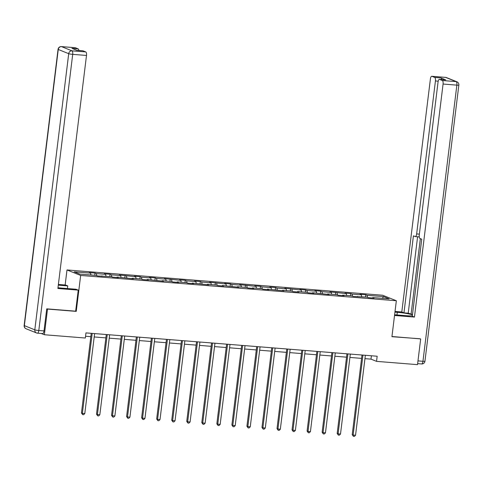 <?xml version="1.0" encoding="UTF-8"?>
<svg xmlns="http://www.w3.org/2000/svg" width="483" height="483" viewBox="0 0 483 483"><rect width="100%" height="100%" fill="white"/><g stroke="black" fill="none" stroke-linecap="round" stroke-linejoin="round"><path stroke-width="0.72" d="M65.145 284.994L66.992 269.949L382.681 295.246L396.344 300.746L80.655 275.449L66.992 269.949M383.526 296.61L367.134 295.3L365.782 294.757L359.998 294.292L361.344 294.835L352.089 294.093L350.743 293.549L344.959 293.09L346.305 293.628L329.913 291.883L331.266 292.426L322.004 291.684L320.658 291.14L314.874 290.675L316.22 291.219L306.965 290.476L305.618 289.933L299.828 289.474L301.181 290.017L284.789 288.266L286.135 288.81L276.88 288.067L275.533 287.524L269.749 287.059L271.096 287.602L261.84 286.86L260.488 286.316L254.704 285.858L256.05 286.401L239.665 284.65L241.011 285.193L231.755 284.451L230.409 283.907L224.619 283.443L225.972 283.986L209.58 282.241L210.926 282.784L201.671 282.042L200.324 281.498L194.54 281.034L195.887 281.577L186.631 280.834L185.279 280.291L179.495 279.826L180.841 280.369L164.455 278.625L165.802 279.168L156.546 278.425L155.2 277.882L149.41 277.417L150.756 277.96L141.501 277.218L140.155 276.674L134.371 276.21L135.717 276.753L119.325 275.008L120.678 275.551L111.416 274.809L110.07 274.266L104.286 273.801L105.632 274.344L96.377 273.601L95.03 273.058L89.246 272.599L90.593 273.137L74.201 271.826L79.81 274.084L96.202 275.401L97.554 275.944L111.247 276.602L112.593 277.145L118.377 277.61L117.031 277.067L133.423 278.818L132.076 278.274L141.332 279.017L142.678 279.56L148.462 280.019L147.116 279.476L163.508 281.227L162.155 280.683L171.417 281.426L172.763 281.969L178.547 282.434L177.201 281.891L186.456 282.633L187.802 283.177L193.586 283.636L192.24 283.092L208.632 284.843L207.285 284.3L216.541 285.042L217.887 285.586L223.671 286.051L222.325 285.507L238.717 287.252L237.364 286.709L246.626 287.451L247.972 287.995L253.756 288.46L252.41 287.916L261.665 288.659L263.012 289.202L268.802 289.667L267.449 289.124L283.841 290.869L282.495 290.325L291.75 291.068L293.096 291.611L298.88 292.076L297.534 291.533L306.79 292.275L308.142 292.819L313.926 293.278L312.579 292.74L328.965 294.485L327.619 293.942L336.874 294.684L338.221 295.228L344.011 295.693L342.658 295.149L351.92 295.892L353.266 296.435L366.959 297.093L368.306 297.637L374.09 298.102L372.743 297.558L389.135 298.874L383.526 296.61L382.397 298.331M364.955 358.652L370.998 359.135L376.535 361.362L377.163 356.231L85.968 332.896L85.34 338.028L44.358 334.743L47.509 309.078L76.242 311.384L80.655 275.449M101.756 276.276L101.991 275.865M96.377 273.601L96.799 275.636M105.632 274.344L106.012 276.185M116.795 277.483L117.031 277.067M111.416 274.809L111.839 276.844M120.678 275.551L121.058 277.393M131.841 278.691L132.076 278.274M126.461 276.016L126.884 278.051M135.717 276.753L136.097 278.594M146.88 279.892L147.116 279.476M141.501 277.218L141.924 279.252M150.756 277.96L151.143 279.802M161.926 281.1L162.155 280.683M156.546 278.425L156.963 280.46M165.802 279.168L166.182 281.009M176.965 282.307L177.201 281.891M171.586 279.627L172.008 281.667M180.841 280.369L181.222 282.211M192.005 283.509L192.24 283.092M186.631 280.834L187.048 282.869M195.887 281.577L196.267 283.418M207.05 284.716L207.285 284.3M201.671 282.042L202.093 284.076M210.926 282.784L211.306 284.62M222.089 285.924L222.325 285.507M216.71 283.243L217.133 285.284M225.972 283.986L226.352 285.827M237.135 287.125L237.364 286.709M231.755 284.451L232.178 286.485M241.011 285.193L241.391 287.035M252.174 288.333L252.41 287.916M246.795 285.658L247.218 287.693M256.05 286.401L256.437 288.236M267.214 289.54L267.449 289.124M261.84 286.86L262.257 288.894M271.096 287.602L271.476 289.444M282.259 290.742L282.495 290.325M276.88 288.067L277.302 290.102M286.135 288.81L286.516 290.651M297.299 291.949L297.534 291.533M291.925 289.275L292.342 291.309M301.181 290.017L301.561 291.853M312.344 293.151L312.579 292.74M306.965 290.476L307.387 292.511M316.22 291.219L316.6 293.06M327.383 294.358L327.619 293.942M322.004 291.684L322.427 293.718M331.266 292.426L331.646 294.268M342.429 295.566L342.658 295.149M337.049 292.891L337.472 294.926M346.305 293.628L346.685 295.469M357.468 296.767L357.704 296.357M352.089 294.093L352.512 296.127M361.344 294.835L361.725 296.677M372.508 297.975L372.743 297.558M367.134 295.3L367.551 297.335M396.344 300.746L391.93 336.681L420.168 338.782M420.663 338.981L417.517 364.647L376.535 361.362M47.014 308.879L47.509 309.078M41.206 333.475L44.358 334.743M85.557 336.259L90.828 336.681M94.197 336.953L105.874 337.889M109.243 338.154L120.913 339.09M124.282 339.362L135.952 340.298M139.327 340.569L150.998 341.505M154.367 341.771L166.037 342.707M169.406 342.978L181.083 343.914M184.452 344.186L196.122 345.122M199.491 345.387L211.168 346.323M214.537 346.595L226.207 347.531M229.576 347.802L241.246 348.738M244.621 349.004L256.292 349.94M259.661 350.211L271.331 351.147M274.7 351.419L286.377 352.355M289.746 352.62L301.416 353.556M304.785 353.828L316.456 354.764M319.831 355.035L331.501 355.965M334.87 356.237L346.54 357.172M349.909 357.444L361.586 358.38M90.593 273.137L90.973 274.978M371.409 355.766L370.998 359.135M365.782 294.757L365.51 296.979M350.743 293.549L350.471 295.777M335.703 292.348L335.425 294.57M320.658 291.14L320.386 293.362M305.618 289.933L305.341 292.161M290.573 288.731L290.301 290.953M275.533 287.524L275.262 289.746M260.488 286.316L260.216 288.544M245.449 285.115L245.177 287.337M230.409 283.907L230.131 286.129M215.364 282.706L215.092 284.928M200.324 281.498L200.053 283.72M185.279 280.291L185.007 282.513M170.239 279.089L169.968 281.311M155.2 277.882L154.922 280.104M140.155 276.674L139.883 278.896M125.115 275.473L124.837 277.695M110.07 274.266L109.798 276.487M95.03 273.058L94.759 275.28M76.242 311.384L75.65 311.143M361.996 355.017L352.216 434.676L353.139 435.05L362.956 355.09M355.548 435.243L354.383 436.409L353.423 436.33L353.139 435.05L355.548 435.243L365.365 355.283M353.423 436.33L352.216 434.676M394.949 312.127L397.316 312.314A11.701 1.244 7 0 1 412.44 314.904M394.623 314.777L405.629 315.659A11.701 1.244 7 0 0 412.337 315.749M394.533 315.477L414.456 317.071L412.283 316.196L421.731 239.2L419.999 238.499A3.121 1.147 -85.4 0 1 419.268 234.973L438.051 82.013A3.121 1.147 -85.4 0 1 439.409 79.351L445.58 79.84A3.121 1.147 94.6 0 1 445.706 79.876L440.87 77.926A3.121 1.147 94.6 0 1 441.607 79.526M412.494 314.451L408.213 313.189L403.969 312.851L401.796 311.97L430.407 78.934A3.121 1.147 -85.4 0 1 431.766 76.272A3.121 1.147 -85.4 0 1 431.893 76.302L434.7 77.431L440.87 77.926M395.034 311.432L401.796 311.97M414.456 317.071L443.074 84.036A3.121 1.147 -85.4 0 0 442.343 80.51L439.536 79.381A3.121 1.147 -85.4 0 0 439.409 79.351M438.196 81.18L435.431 80.957L416.648 233.917A3.121 1.147 -85.4 0 1 415.289 236.585A3.121 1.147 -85.4 0 1 415.163 236.555L413.424 235.855L403.969 312.851M435.431 80.957A3.121 1.147 -85.4 0 0 434.7 77.431M420.445 338.891L391.948 336.518M420.349 238.644L411.057 314.336M417.596 236.767L408.213 313.189M57.984 287.705A11.701 1.244 7 0 0 62.361 288.152L76.054 289.251L78.234 290.126L57.888 288.496L86.499 55.46L72.71 54.356L38.803 330.511L44.013 330.927L46.724 308.854L75.65 311.173L78.234 290.126M58.298 285.151L67.747 285.906L65.567 285.03L58.383 284.451M67.421 288.556L67.747 285.906M75.058 47.708A3.121 1.147 94.6 0 1 75.191 47.696A3.121 1.147 94.6 0 1 75.324 47.726L78.125 48.855A3.121 1.147 94.6 0 1 78.862 50.455M82.702 50.781A3.121 1.147 94.6 0 1 82.834 50.775A3.121 1.147 94.6 0 1 82.967 50.806L85.769 51.935A3.121 1.147 94.6 0 1 86.499 55.46M78.125 48.855L71.955 48.36L76.791 50.31L82.967 50.806M44.013 330.927A3.121 1.147 94.6 0 1 42.655 333.59A3.121 1.147 94.6 0 1 42.528 333.56M346.957 353.81L337.176 433.474L338.1 433.843L347.917 353.888M340.509 434.036L339.344 435.201L338.378 435.123L338.1 433.843L340.509 434.036L350.326 354.081M338.378 435.123L337.176 433.474M331.912 352.602L322.131 432.267L323.055 432.641L332.872 352.681M325.464 432.834L324.304 434L323.338 433.921L323.055 432.641L325.464 432.834L335.28 352.874M323.338 433.921L322.131 432.267M316.872 351.401L307.091 431.059L308.015 431.434L317.832 351.473M310.424 431.627L309.259 432.792L308.293 432.714L308.015 431.434L310.424 431.627L320.241 351.666M308.293 432.714L307.091 431.059M301.827 350.193L292.046 429.858L292.97 430.226L302.787 350.272M295.385 430.419L294.219 431.585L293.253 431.512L292.97 430.226L295.385 430.419L305.202 350.465M293.253 431.512L292.046 429.858M286.787 348.986L277.007 428.65L277.93 429.025L287.747 349.064M280.339 429.218L279.174 430.383L278.214 430.305L277.93 429.025L280.339 429.218L290.156 349.257M278.214 430.305L277.007 428.65M271.748 347.784L261.967 427.443L262.885 427.817L272.708 347.857M265.3 428.01L264.135 429.176L263.169 429.097L262.885 427.817L265.3 428.01L275.117 348.05M263.169 429.097L261.967 427.443M256.702 346.577L246.922 426.241L247.845 426.61L257.662 346.655M250.254 426.803L249.089 427.968L248.129 427.896L247.845 426.61L250.254 426.803L260.071 346.848M248.129 427.896L246.922 426.241M241.663 345.369L231.882 425.034L232.806 425.408L242.623 345.448M235.215 425.601L234.05 426.767L233.084 426.688L232.806 425.408L235.215 425.601L245.032 345.641M233.084 426.688L231.882 425.034M226.618 344.168L216.837 423.832L217.761 424.201L227.578 344.24M220.17 424.394L219.01 425.559L218.044 425.481L217.761 424.201L220.17 424.394L229.993 344.433M218.044 425.481L216.837 423.832M211.578 342.96L201.797 422.625L202.721 422.993L212.538 343.039M205.13 423.186L203.965 424.352L203.005 424.279L202.721 422.993L205.13 423.186L214.947 343.232M203.005 424.279L201.797 422.625M196.539 341.753L186.752 421.418L187.676 421.792L197.493 341.831M190.091 421.985L188.925 423.15L187.959 423.072L187.676 421.792L190.091 421.985L199.908 342.024M187.959 423.072L186.752 421.418M181.493 340.551L171.713 420.216L172.636 420.584L182.453 340.63M175.045 420.778L173.88 421.943L172.92 421.864L172.636 420.584L175.045 420.778L184.862 340.817M172.92 421.864L171.713 420.216M166.454 339.344L156.673 419.009L157.591 419.383L167.414 339.422M160.006 419.576L158.841 420.735L157.875 420.663L157.591 419.383L160.006 419.576L169.823 339.615M157.875 420.663L156.673 419.009M151.408 338.136L141.628 417.801L142.551 418.175L152.368 338.215M144.96 418.369L143.801 419.534L142.835 419.455L142.551 418.175L144.96 418.369L154.777 338.408M142.835 419.455L141.628 417.801M136.369 336.935L126.588 416.6L127.512 416.968L137.329 337.013M129.921 417.161L128.756 418.326L127.79 418.248L127.512 416.968L129.921 417.161L139.738 337.206M127.79 418.248L126.588 416.6M121.324 335.727L111.543 415.392L112.467 415.766L122.284 335.806M114.876 415.96L113.716 417.125L112.75 417.046L112.467 415.766L114.876 415.96L124.699 335.999M112.75 417.046L111.543 415.392M106.284 334.526L96.503 414.185L97.427 414.559L107.244 334.598M99.836 414.752L98.671 415.917L97.711 415.839L97.427 414.559L99.836 414.752L109.653 334.791M97.711 415.839L96.503 414.185M91.245 333.318L81.458 412.983L82.382 413.351L92.199 333.397M84.797 413.545L83.631 414.71L82.665 414.631L82.382 413.351L84.797 413.545L94.614 333.59M82.665 414.631L81.458 412.983M445.706 79.876L439.536 79.381M442.343 80.51L456.133 81.615L445.682 77.407L431.893 76.302M417.976 360.892L422.951 361.296L456.858 85.141L443.074 84.036M416.648 233.917L419.371 234.14M396.996 314.97L397.316 312.314M456.133 81.615A3.121 1.147 94.6 0 1 456.858 85.141A3.121 0.332 -173 0 0 458.85 85.074A3.121 3.121 0 0 0 456.918 81.796A3.121 2.886 111.9 0 0 456.133 81.615M445.682 77.407A3.121 2.886 -68.1 0 1 446.467 77.594A3.121 3.121 0 0 0 445.549 77.377A3.121 1.147 94.6 0 1 445.682 77.407M445.423 77.383A3.121 1.147 94.6 0 1 445.549 77.377L431.766 76.272M458.85 85.074L424.943 361.23A3.121 0.332 -173 0 1 422.951 361.296A3.121 1.147 94.6 0 1 421.599 363.959A3.121 1.147 94.6 0 1 421.466 363.928M75.324 47.726L61.534 46.622A3.121 1.147 -85.4 0 0 61.401 46.591A3.121 3.121 0 0 0 58.057 49.32A3.121 0.332 -173 0 0 58.262 49.471L24.355 325.627L34.806 329.835L68.713 53.679L58.262 49.471A3.121 2.886 -68.1 0 1 61.534 46.622L71.985 50.83L85.769 51.935M75.191 47.696L61.401 46.591A3.121 1.147 -85.4 0 0 61.22 46.616M71.985 50.83A3.121 2.886 111.9 0 0 68.713 53.679A3.121 0.332 -173 0 0 72.71 54.356A3.121 1.147 -85.4 0 0 71.985 50.83M26.082 328.754A3.121 2.886 111.9 0 1 24.355 325.627A3.121 0.332 -173 0 1 24.15 325.476A3.121 3.121 0 0 0 26.082 328.754L36.533 332.956A3.121 2.886 -68.1 0 1 34.806 329.835A3.121 0.332 -173 0 0 38.803 330.511A3.121 1.147 -85.4 0 1 37.451 333.173A3.121 1.147 -85.4 0 1 37.318 333.143A3.121 2.886 -68.1 0 1 36.533 332.956A3.121 3.121 0 0 0 37.451 333.173L42.655 333.59M456.918 81.796L446.467 77.594M424.943 361.23A3.121 3.121 0 0 1 421.599 363.959L417.638 363.639M415.289 236.585L419.262 236.905M58.057 49.32L24.15 325.476M82.834 50.775L76.731 50.286"/></g></svg>

